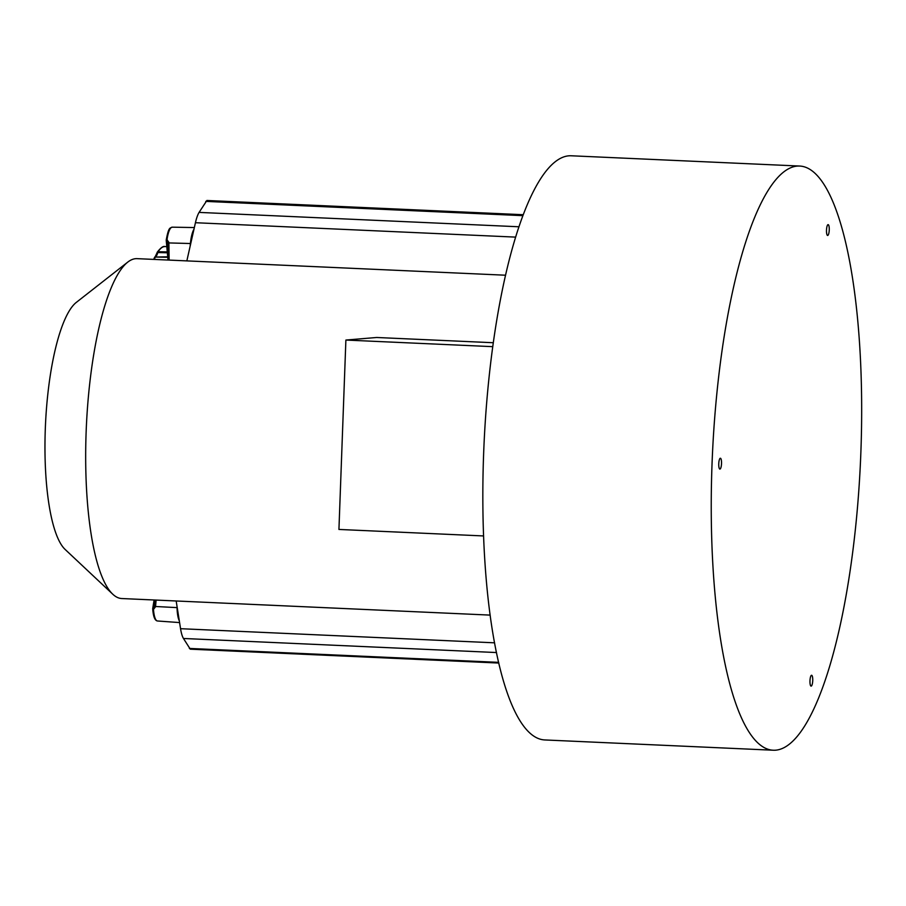 <?xml version="1.0" encoding="UTF-8"?>
<svg xmlns="http://www.w3.org/2000/svg" width="906" height="906" viewBox="0 0 906 906"><rect width="100%" height="100%" fill="white"/><g stroke="black" fill="none" stroke-linecap="round" stroke-linejoin="round"><path stroke-width="1.36" d="M152.729 608.47A1.065 1.065 0 0 0 152.706 608.798L153.51 608.266L153.465 609.138A19.536 4.949 92.6 0 0 155.492 619.115A19.536 4.949 92.6 0 0 157.44 620.984C154.835 620.553 153.261 616.499 152.706 608.798L153.669 609.149L155.051 600.032M154.722 606.669L155.322 600.044L154.779 606.137L155.515 606.816L154.756 606.408L153.51 608.266L154.847 600.021M179.32 620.882A20.181 5.119 -87.4 0 1 179.263 620.769A20.181 5.119 -87.4 0 1 177.044 607.62L177.01 606.307M155.515 606.816L153.669 609.149M177.168 607.303L177.18 607.484A19.672 4.983 92.6 0 0 179.173 619.964M176.172 600.984L180.554 628.696A31.574 8.007 92.6 0 0 183.465 638.481L190.283 649.172L498.821 663.045M799.59 166.047L571.188 155.775A292.389 74.111 92.6 0 0 568.764 155.821A292.389 74.111 92.6 0 0 483.804 449.308A292.389 74.111 92.6 0 0 544.914 739.953L773.316 750.225A292.389 74.111 -87.4 0 1 712.207 459.569A292.389 74.111 -87.4 0 1 797.167 166.092A292.389 74.111 -87.4 0 1 799.59 166.047A292.389 74.111 -87.4 0 1 860.7 456.692A292.389 74.111 -87.4 0 1 775.74 750.179A292.389 74.111 -87.4 0 1 773.316 750.225M523.17 214.711L206.896 200.486L199.082 212.4A31.574 8.007 92.6 0 0 195.436 222.717L186.84 260.894M720.338 458.243A5.425 1.37 92.6 0 0 718.764 463.691A5.425 1.37 92.6 0 0 719.896 469.082A5.425 1.37 92.6 0 0 719.942 469.082A5.425 1.37 92.6 0 0 721.516 463.634A5.425 1.37 92.6 0 0 720.383 458.243A5.425 1.37 92.6 0 0 720.338 458.243M811.55 675.276A5.425 1.37 92.6 0 0 809.975 680.723A5.425 1.37 92.6 0 0 811.108 686.114A5.425 1.37 92.6 0 0 811.153 686.114A5.425 1.37 92.6 0 0 812.727 680.666A5.425 1.37 92.6 0 0 811.595 675.276A5.425 1.37 92.6 0 0 811.55 675.276M828.073 224.631A5.425 1.37 92.6 0 0 826.499 230.067A5.425 1.37 92.6 0 0 827.631 235.458A5.425 1.37 92.6 0 0 827.676 235.458A5.425 1.37 92.6 0 0 829.25 230.022A5.425 1.37 92.6 0 0 828.118 224.631A5.425 1.37 92.6 0 0 828.073 224.631M193.782 230.101A19.672 4.983 92.6 0 0 193.635 230.362A19.672 4.983 92.6 0 0 190.52 243.623L190.362 245.288M190.124 246.319L190.396 243.521A20.181 5.119 -87.4 0 1 193.59 229.909A20.181 5.119 -87.4 0 1 193.963 229.263M168.267 254.677L167.01 239.784L166.228 240.011C168.81 225.945 170.215 228.482 172.208 227.168A19.536 4.949 92.6 0 0 169.784 229.411A19.536 4.949 92.6 0 0 167.01 239.784L168.878 242.332L168.097 242.615L166.228 240.011A1.065 1.065 0 0 0 166.217 240.249L168.029 260.045M169.139 260.09L168.878 242.332M167.361 252.774L157.791 252.559L158.12 251.721L167.282 251.925M167.214 239.796L168.233 252.049M168.709 257.304L155.311 257.055L167.735 256.794M127.735 262.128L76.251 302.445A126.523 32.072 -87.4 0 0 45.3 428.946A126.523 32.072 92.6 0 0 65.141 549.455L112.808 594.245A170.113 43.126 92.6 0 1 86.127 432.207A170.113 43.126 -87.4 0 1 127.735 262.128A170.113 43.126 -87.4 0 1 137.066 258.652L505.469 275.209M493.26 342.728L376.692 337.485L345.888 340.056L492.717 346.658M112.808 594.245A170.113 43.126 92.6 0 0 121.789 598.538L490.191 615.106M483.611 535.944L338.935 529.444L345.888 340.056M152.774 608.447L154.145 599.999M177.044 607.62L155.538 606.499L156.115 600.078M189.365 648.436L498.662 662.354M496.511 652.547L183.465 638.481M180.554 628.696L494.608 642.818M515.548 237.112L195.436 222.717M522.819 215.651L205.764 201.392M199.082 212.4L518.866 226.772M190.951 242.661A19.66 4.983 -87.4 0 1 193.488 231.392M190.396 243.521L168.097 242.91L168.357 260.056L168.086 242.321M167.599 260.022A66.602 16.886 -87.4 0 1 167.938 259.127M153.692 259.399L154.473 257.519A1.065 0.861 -156.4 0 1 155.311 257.055A66.24 16.795 92.6 0 0 154.337 259.422M154.416 257.904A65.187 16.523 92.6 0 0 153.794 259.399M164.903 246.568A66.24 16.795 92.6 0 0 158.12 251.721A1.065 0.94 33 0 0 157.316 252.117L157.316 252.117C160.736 247.746 163.261 245.888 164.903 246.568L166.795 246.602M157.18 252.649A1.065 0.94 33 0 1 157.316 252.117L156.953 252.989A1.065 0.668 -165.2 0 0 156.953 253.216M157.791 252.559A1.065 0.668 -165.2 0 0 156.953 252.989L155.243 256.658A1.065 1.019 65.4 0 1 155.673 256.568A12.084 3.069 -87.4 0 0 156.795 255.266A12.084 3.069 -87.4 0 0 157.791 252.559M168.074 260.045L166.274 240.384M154.733 257.213A1.065 1.019 65.4 0 1 155.243 256.658L154.473 257.519M178.924 618.39A19.66 4.983 -87.4 0 1 177.621 610.146M154.099 599.987L152.718 608.56M157.44 620.984L179.581 622.581M172.208 227.168L194.348 227.565"/></g></svg>
